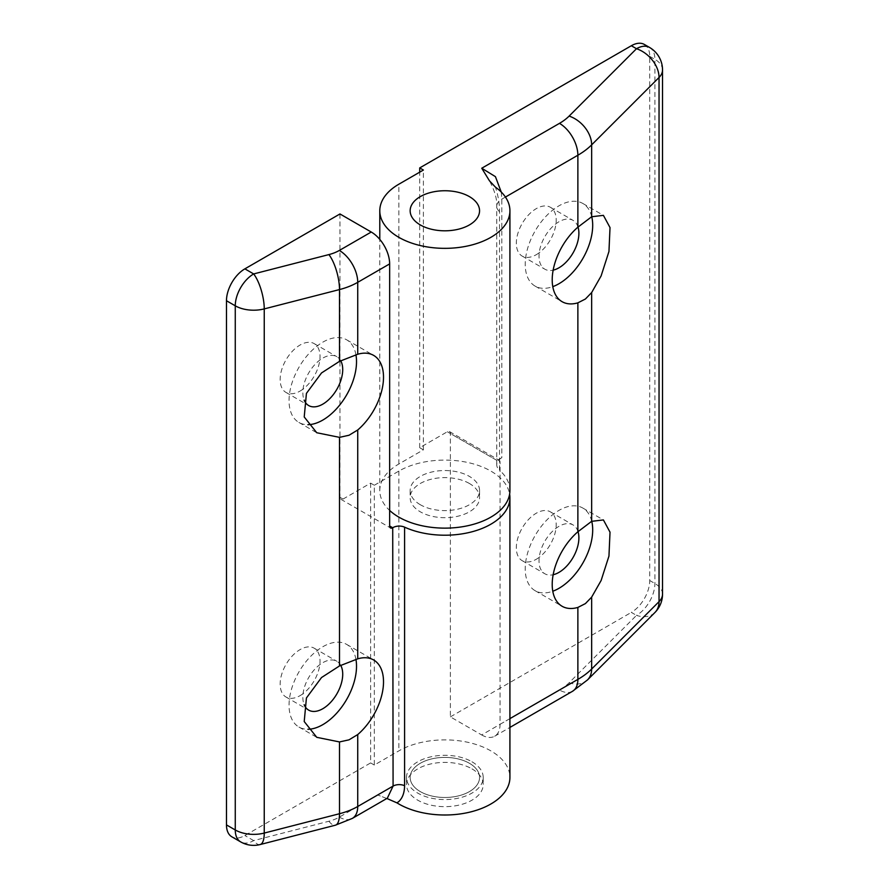 <?xml version="1.0" encoding="UTF-8"?>
<svg xmlns="http://www.w3.org/2000/svg" width="889" height="889" viewBox="0 0 889 889"><rect width="100%" height="100%" fill="white"/><g stroke="black" fill="none" stroke-linecap="round" stroke-linejoin="round"><path stroke-width="0.67" stroke-dasharray="4.45 3.33" d="M471.97 761.784A38.349 22.136 180 0 1 483.205 777.442A38.349 22.136 180 0 1 459.535 797.889A38.349 22.136 180 0 1 417.741 793.099A38.349 22.136 180 0 1 406.517 777.442A38.349 22.136 180 0 1 430.187 756.984A38.349 22.136 180 0 1 471.97 761.784M471.97 768.874A38.349 22.136 180 0 1 483.205 784.52A38.349 22.136 180 0 1 459.535 804.978A38.349 22.136 180 0 1 417.741 800.178A38.349 22.136 180 0 1 406.517 784.52A38.349 22.136 180 0 1 430.187 764.073A38.349 22.136 180 0 1 471.97 768.874M469.392 763.273A34.704 20.036 180 0 1 479.56 777.442A34.704 20.036 180 0 1 458.135 795.955A34.704 20.036 180 0 1 420.319 791.61A34.704 20.036 180 0 1 410.151 777.442A34.704 20.036 180 0 1 431.576 758.928A34.704 20.036 180 0 1 469.392 763.273A34.704 20.036 0 0 0 431.576 758.928A34.704 20.036 0 0 0 410.151 777.442A34.704 20.036 0 0 0 420.319 791.61A34.704 20.036 0 0 0 458.135 795.955A34.704 20.036 0 0 0 479.56 777.442A34.704 20.036 0 0 0 469.392 763.273M420.319 504.73A34.704 20.036 180 0 1 410.151 490.572A34.704 20.036 180 0 1 431.576 472.059A34.704 20.036 180 0 1 469.392 476.404A34.704 20.036 180 0 1 479.56 490.572A34.704 20.036 180 0 1 458.135 509.075A34.704 20.036 180 0 1 420.319 504.73M591.752 216.694A47.717 27.548 120 0 0 582.806 203.459A47.717 27.548 120 0 0 558.959 205.826A47.717 27.548 120 0 0 527.788 247.864A47.717 27.548 120 0 0 535.1 286.102A47.717 27.548 120 0 0 552.78 286.647M578.028 227.062A28.192 16.28 120 0 0 573.049 220.361A28.192 16.28 120 0 0 558.959 221.761A28.192 16.28 120 0 0 540.534 246.597A28.192 16.28 120 0 0 544.857 269.2A28.192 16.28 120 0 0 553.147 270.156M536.256 254.698A28.192 16.28 120 0 0 554.68 229.851A28.192 16.28 120 0 0 550.358 207.259A28.192 16.28 120 0 0 536.256 208.659A28.192 16.28 120 0 0 517.843 233.496A28.192 16.28 120 0 0 522.165 256.088A28.192 16.28 120 0 0 536.256 254.698M591.752 521.276A47.717 27.548 120 0 0 582.806 508.041A47.717 27.548 120 0 0 558.959 510.397A47.717 27.548 120 0 0 527.788 552.447A47.717 27.548 120 0 0 535.1 590.685A47.717 27.548 120 0 0 552.78 591.229M578.028 531.644A28.192 16.28 120 0 0 573.049 524.943A28.192 16.28 120 0 0 558.959 526.344A28.192 16.28 120 0 0 540.534 551.18A28.192 16.28 120 0 0 544.857 573.772A28.192 16.28 120 0 0 553.147 574.739M536.256 559.281A28.192 16.28 120 0 0 554.68 534.433A28.192 16.28 120 0 0 550.358 511.842A28.192 16.28 120 0 0 536.256 513.231A28.192 16.28 120 0 0 517.843 538.078A28.192 16.28 120 0 0 522.165 560.67A28.192 16.28 120 0 0 536.256 559.281M644.347 44.45A26.025 15.024 -60 0 1 649.737 56.363L649.737 580.528A26.025 15.024 -60 0 1 631.334 612.399L636.502 615.377L569.116 682.763A60.73 35.06 180 0 1 559.47 690.02L481.66 734.936L450.379 716.878L450.379 433.543A4.334 2.5 120 0 0 449.478 431.565A4.334 2.5 120 0 0 447.311 431.776L419.708 447.712L423.386 449.834L398.85 464.002A65.064 37.56 0 0 0 379.792 490.572A65.064 37.56 0 0 0 389.649 510.442M501.252 192.046L501.829 199.136L501.829 457.679L496.995 460.469A4.334 2.5 -60 0 1 499.162 460.246A4.334 2.5 -60 0 1 500.063 462.236L450.379 433.543M501.829 457.679A17.347 10.012 0 0 0 496.74 464.758A17.347 10.012 0 0 0 499.518 470.192L499.518 211.649C499.607 204.037 498.251 195.88 495.451 187.157M509.919 490.572A65.064 37.56 0 0 0 499.518 470.192M423.386 449.834L423.386 170.043M481.66 734.936A26.025 15.024 -120 0 0 494.673 736.225A26.025 15.024 -120 0 0 500.063 724.313L500.063 462.236M419.708 447.712L419.708 172.177M450.379 716.878L631.334 612.399M649.737 56.363L654.904 59.341L654.904 583.506A26.025 15.024 120 0 1 636.502 615.377A26.025 18.402 -135 0 0 654.904 612.532M469.392 483.483A34.704 20.036 0 0 0 431.576 479.138A34.704 20.036 0 0 0 410.151 497.651A34.704 20.036 0 0 0 420.319 511.82A34.704 20.036 0 0 0 458.135 516.165A34.704 20.036 0 0 0 479.56 497.651A34.704 20.036 0 0 0 469.392 483.483M355.944 354.811A47.717 27.548 120 0 0 346.643 339.809A47.717 27.548 120 0 0 322.785 342.176A47.717 27.548 120 0 0 291.614 384.215A47.717 27.548 120 0 0 298.926 422.453A47.717 27.548 120 0 0 307.883 424.686M340.754 360.79A28.192 16.28 120 0 0 336.887 356.711A28.192 16.28 120 0 0 322.785 358.111A28.192 16.28 120 0 0 304.16 400.106M300.093 391.049A28.192 16.28 120 0 0 318.506 366.201A28.192 16.28 120 0 0 314.184 343.61A28.192 16.28 120 0 0 300.093 345.01A28.192 16.28 120 0 0 281.669 369.846A28.192 16.28 120 0 0 285.991 392.438A28.192 16.28 120 0 0 300.093 391.049M355.944 659.394A47.717 27.548 120 0 0 346.643 644.392A47.717 27.548 120 0 0 322.785 646.759A47.717 27.548 120 0 0 291.614 688.797A47.717 27.548 120 0 0 298.926 727.035A47.717 27.548 120 0 0 307.883 729.269M340.754 665.372A28.192 16.28 120 0 0 336.887 661.294A28.192 16.28 120 0 0 322.785 662.694A28.192 16.28 120 0 0 304.16 704.688M300.093 695.631A28.192 16.28 120 0 0 318.506 670.784A28.192 16.28 120 0 0 314.184 648.192A28.192 16.28 120 0 0 300.093 649.592A28.192 16.28 120 0 0 281.669 674.429A28.192 16.28 120 0 0 285.991 697.02A28.192 16.28 120 0 0 300.093 695.631M339.965 213.96L339.965 497.295A4.334 2.5 120 0 0 340.854 499.285A4.334 2.5 120 0 0 343.032 499.062L370.635 483.127L374.313 485.261L374.313 765.04L398.85 750.883A65.064 37.56 180 0 1 490.861 750.883A65.064 37.56 180 0 1 509.919 777.442M374.313 485.261L398.85 471.092A65.064 37.56 180 0 1 490.861 471.092A65.064 37.56 180 0 1 509.63 494.106M386.415 798.344L377.669 794.977L386.415 798.344M370.635 483.127L370.635 762.918L244.875 835.527A26.025 15.024 -60 0 1 231.862 836.816M370.635 762.918L374.313 765.04M260.144 844.55A26.025 8.646 75.6 0 1 253.665 840.594L244.875 835.527M398.85 464.002L398.85 184.212M447.311 431.776L496.995 460.469M505.43 197.058L501.829 199.136A17.347 10.012 180 0 0 496.74 206.215L496.74 206.215A17.347 10.012 180 0 0 499.518 211.649M500.063 724.313L509.919 718.623M662.527 594.13A26.025 15.024 180 0 0 654.904 583.506L649.737 580.528M662.527 69.964A26.025 15.024 180 0 0 654.904 59.341A26.025 15.024 120 0 0 649.515 47.428M572.483 691.309A26.025 15.024 60 0 1 559.47 690.02M587.518 679.918A26.025 18.402 45 0 1 569.116 682.763M398.85 471.092L398.85 750.883M343.032 499.062L339.965 497.295M377.669 794.977L339.331 817.113A34.704 20.036 180 0 1 328.908 821.247L253.665 840.594A26.025 15.024 120 0 1 240.652 841.883M339.331 817.113A26.025 15.024 -120 0 0 352.344 818.402M328.908 821.247A26.025 8.646 -104.4 0 0 335.386 825.203M483.205 777.442L483.205 784.52M479.56 490.572L479.56 497.651M410.151 490.572L410.151 497.651M406.517 777.442L406.517 784.52M582.806 203.459L603.409 215.349M550.358 207.259L573.049 220.361M582.806 508.041L603.409 519.932M550.358 511.842L573.049 524.943M379.792 490.572L379.792 239.397M522.165 560.67L544.857 573.772M535.1 590.685L562.092 606.265M522.165 256.088L544.857 269.2M535.1 286.102L562.092 301.682M494.673 736.225L509.919 727.424M449.478 431.565L499.162 460.246M496.74 464.758L496.74 206.215C497.129 199.08 494.695 190.613 489.45 180.789M346.643 339.809L373.636 355.389M314.184 343.61L336.887 356.711M346.643 644.392L373.636 659.971M314.184 648.192L336.887 661.294M285.991 697.02L308.683 710.133M298.926 727.035L316.762 737.325M285.991 392.438L308.683 405.551M298.926 422.453L316.762 432.743M340.854 499.285L390.549 527.966"/><path stroke-width="1.33" d="M469.392 196.613A34.704 20.036 180 0 1 479.56 210.782A34.704 20.036 180 0 1 458.135 229.284A34.704 20.036 180 0 1 420.319 224.939A34.704 20.036 180 0 1 410.151 210.782A34.704 20.036 180 0 1 431.576 192.268A34.704 20.036 180 0 1 469.392 196.613A34.704 20.036 180 0 1 479.56 210.782A34.704 20.036 180 0 1 458.135 229.284A34.704 20.036 180 0 1 420.319 224.939A34.704 20.036 180 0 1 410.151 210.782A34.704 20.036 180 0 1 431.576 192.268A34.704 20.036 180 0 1 469.392 196.613M591.652 216.749L577.872 227.195A47.717 27.548 120 0 0 553.447 268.667A47.717 27.548 120 0 0 562.092 301.682A47.717 27.548 120 0 0 577.872 302.849L585.406 299.015L591.652 292.559L601.108 275.946L608.954 251.498L610.021 227.584L603.409 215.349L591.652 216.749L591.652 144.863A86.755 50.084 180 0 1 577.872 155.231L505.43 197.058M552.78 286.647A47.717 27.548 120 0 0 558.959 283.735A47.717 27.548 120 0 0 591.752 216.694M553.147 270.156A28.192 16.28 120 0 0 558.959 267.8A28.192 16.28 120 0 0 578.028 227.062M591.652 521.332L577.872 531.778A47.717 27.548 120 0 0 553.447 573.249A47.717 27.548 120 0 0 562.092 606.265A47.717 27.548 120 0 0 577.872 607.431L585.406 603.598L591.652 597.13L601.108 580.528L608.954 556.081L610.021 532.167L603.409 519.932L591.652 521.332L591.652 292.559M552.78 591.229A47.717 27.548 120 0 0 558.959 588.318A47.717 27.548 120 0 0 591.752 521.276M553.147 574.739A28.192 16.28 120 0 0 558.959 572.383A28.192 16.28 120 0 0 578.028 531.644M389.649 510.442A65.064 37.56 0 0 0 398.85 517.131A65.064 37.56 0 0 0 469.759 525.277A65.064 37.56 0 0 0 509.919 490.572L509.919 210.782A65.064 37.56 0 0 0 495.451 187.157L489.45 180.789L481.749 168.232L495.429 176.655L501.252 192.046M419.708 172.177L419.708 167.921L423.386 170.043L398.85 184.212A65.064 37.56 0 0 0 379.792 210.782A65.064 37.56 0 0 0 398.85 237.341A65.064 37.56 0 0 0 469.759 245.486A65.064 37.56 0 0 0 509.919 210.782M419.708 167.921L631.334 45.739A26.025 15.024 -60 0 1 644.347 44.45L649.515 47.428A26.025 15.024 120 0 0 636.502 48.717A26.025 18.402 45 0 1 659.038 77.476L591.652 144.863A26.025 18.402 45 0 0 569.116 116.092L636.502 48.717L631.334 45.739M591.652 597.13L591.652 669.028A26.025 18.402 45 0 1 587.518 679.918L654.904 612.532A26.025 18.402 -135 0 0 659.038 601.642L659.038 77.476A26.025 15.024 180 0 0 662.527 69.964A26.025 26.025 0 0 0 649.515 47.428M357.734 354.255L339.498 361.356L321.518 372.958L306.427 393.383L304.216 416.952L316.762 432.743L339.498 437.355L349.033 435.243L357.734 429.976A47.717 27.548 120 0 0 382.259 388.482A47.717 27.548 120 0 0 373.636 355.389A47.717 27.548 120 0 0 357.734 354.255L357.734 282.324A60.73 35.06 180 0 1 339.498 289.57L264.244 308.905A26.025 8.646 -104.4 0 0 253.665 273.934L328.908 254.587A34.704 20.036 0 0 0 339.331 250.454L371.246 232.029L339.965 213.96L244.875 268.856L253.665 273.934A26.025 15.024 120 0 0 235.263 305.805L226.473 300.738A26.025 15.024 -60 0 1 244.875 268.856M307.883 424.686A47.717 27.548 120 0 0 322.785 420.086A47.717 27.548 120 0 0 355.944 354.811M304.16 400.106A28.192 16.28 120 0 0 308.683 405.551A28.192 16.28 120 0 0 322.785 404.151A28.192 16.28 120 0 0 340.754 360.79M357.734 658.838L339.498 665.939L321.518 677.54L306.427 697.965L304.216 721.535L316.762 737.325L339.498 741.937L349.033 739.826L357.734 734.558A47.717 27.548 120 0 0 382.259 693.064A47.717 27.548 120 0 0 373.636 659.971A47.717 27.548 120 0 0 357.734 658.838L357.734 429.976M307.883 729.269A47.717 27.548 120 0 0 322.785 724.668A47.717 27.548 120 0 0 355.944 659.394M304.16 704.688A28.192 16.28 120 0 0 308.683 710.133A28.192 16.28 120 0 0 322.785 708.733A28.192 16.28 120 0 0 340.754 665.372M509.63 494.106A65.064 37.56 180 0 1 509.919 497.651A65.064 37.56 180 0 1 473.259 531.444A65.064 37.56 180 0 1 404.584 527.155L404.584 785.698C404.484 792.677 402.573 797.944 398.85 801.489L396.972 802.878L387.248 798.644M509.919 497.651L509.919 777.442A65.064 37.56 180 0 1 469.759 812.146A65.064 37.56 180 0 1 398.85 804A65.064 37.56 180 0 1 396.972 802.878M357.734 734.558L357.734 806.49A26.025 15.024 -120 0 1 352.344 818.402L387.337 798.2L393.082 786.087L392.716 527.755A4.334 2.5 -60 0 1 390.549 527.966A4.334 2.5 -60 0 1 389.649 525.988L392.716 527.755M393.082 527.544A8.679 5.012 180 0 1 404.584 527.155M371.246 232.029A26.025 15.024 60 0 1 389.649 263.9L389.649 525.988M226.473 824.903L235.263 829.97A26.025 15.024 120 0 0 240.652 841.883L231.862 836.816A26.025 15.024 -60 0 1 226.473 824.903L226.473 300.738M352.344 818.402L335.386 825.203A26.025 8.646 -104.4 0 0 339.498 813.724L264.244 833.071A26.025 15.024 180 0 1 235.263 829.97L235.263 305.805A26.025 15.024 180 0 0 264.244 308.905L264.244 833.071A26.025 8.646 75.6 0 1 260.144 844.55L260.144 844.55A26.025 26.025 0 0 1 240.652 841.883M509.919 718.623L577.872 679.396A86.755 50.084 0 0 0 591.652 669.028L659.038 601.642A26.025 15.024 180 0 0 662.527 594.13L662.527 69.964M509.919 727.424L572.483 691.309A26.025 15.024 60 0 0 577.872 679.396L577.872 607.431M577.872 531.778L577.872 302.849M577.872 227.195L577.872 155.231A26.025 15.024 60 0 0 559.47 123.36A60.73 35.06 0 0 0 569.116 116.092M481.749 168.232L559.47 123.36M404.584 785.698A8.679 5.012 180 0 0 393.082 786.087L357.734 806.49A60.73 35.06 0 0 1 339.498 813.724L339.498 741.937M339.498 665.939L339.498 437.355M339.498 361.356L339.498 289.57A26.025 8.646 -104.4 0 0 328.908 254.587M389.649 263.9L357.734 282.324A26.025 15.024 -120 0 0 339.331 250.454M379.792 239.397L379.792 210.782M654.904 612.532A26.025 26.025 0 0 0 662.527 594.13M572.483 691.309L587.518 679.918M335.386 825.203L260.144 844.55"/></g></svg>
